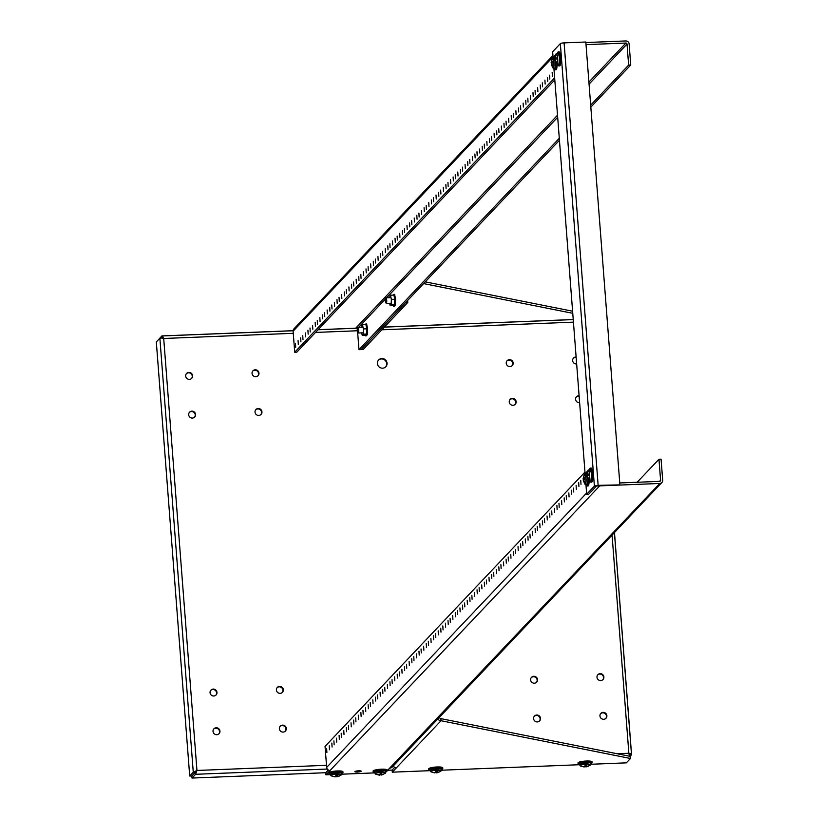 <?xml version="1.0" encoding="UTF-8"?>
<svg xmlns="http://www.w3.org/2000/svg" width="819" height="819" viewBox="0 0 819 819"><rect width="100%" height="100%" fill="white"/><g stroke="black" fill="none" stroke-linecap="round" stroke-linejoin="round"><path stroke-width="1.23" d="M255.241 369.799A3.532 3.399 -136.5 0 1 258.077 375.686A3.532 3.399 -136.5 0 1 253.173 375.726A3.532 3.399 -136.5 0 1 255.241 369.799M258.22 408.507A3.532 3.399 -136.5 0 1 261.056 414.404A3.532 3.399 -136.5 0 1 256.152 414.445A3.532 3.399 -136.5 0 1 258.22 408.507M191.861 411.158A3.532 3.399 -136.5 0 1 194.697 417.045A3.532 3.399 -136.5 0 1 189.793 417.086A3.532 3.399 -136.5 0 1 191.861 411.158M216.226 727.794A3.532 3.399 -136.5 0 1 219.062 733.681A3.532 3.399 -136.5 0 1 214.148 733.722A3.532 3.399 -136.5 0 1 216.226 727.794M282.586 725.143A3.532 3.399 -136.5 0 1 285.421 731.039A3.532 3.399 -136.5 0 1 280.507 731.08A3.532 3.399 -136.5 0 1 282.586 725.143M279.607 686.424A3.532 3.399 -136.5 0 1 282.442 692.321A3.532 3.399 -136.5 0 1 277.528 692.362A3.532 3.399 -136.5 0 1 279.607 686.424M213.247 689.076A3.532 3.399 -136.5 0 1 216.083 694.962A3.532 3.399 -136.5 0 1 211.169 695.003A3.532 3.399 -136.5 0 1 213.247 689.076M576.658 363.912A3.532 3.399 -136.5 0 1 573.515 358.057A3.532 3.399 -136.5 0 1 576.126 357.023M509.449 359.664A3.532 3.399 -136.5 0 1 512.274 365.561A3.532 3.399 -136.5 0 1 507.37 365.602A3.532 3.399 -136.5 0 1 509.449 359.664M512.428 398.382A3.532 3.399 -136.5 0 1 515.253 404.269A3.532 3.399 -136.5 0 1 510.35 404.31A3.532 3.399 -136.5 0 1 512.428 398.382M579.637 402.631A3.532 3.399 -136.5 0 1 576.494 396.765A3.532 3.399 -136.5 0 1 579.105 395.741M603.153 712.366A3.532 3.399 -136.5 0 1 605.978 718.263A3.532 3.399 -136.5 0 1 601.074 718.304A3.532 3.399 -136.5 0 1 603.153 712.366M536.793 715.018A3.532 3.399 -136.5 0 1 539.619 720.904A3.532 3.399 -136.5 0 1 534.715 720.945A3.532 3.399 -136.5 0 1 536.793 715.018M533.814 676.299A3.532 3.399 -136.5 0 1 536.64 682.186A3.532 3.399 -136.5 0 1 531.736 682.227A3.532 3.399 -136.5 0 1 533.814 676.299M600.173 673.658A3.532 3.399 -136.5 0 1 602.999 679.545A3.532 3.399 -136.5 0 1 598.095 679.586A3.532 3.399 -136.5 0 1 600.173 673.658M188.882 372.44A3.532 3.399 -136.5 0 1 191.718 378.327A3.532 3.399 -136.5 0 1 186.814 378.368A3.532 3.399 -136.5 0 1 188.882 372.44M381.869 358.517A4.934 4.75 -136.5 0 1 385.821 366.738A4.934 4.75 -136.5 0 1 378.972 366.799A4.934 4.75 -136.5 0 1 381.869 358.517M293.263 333.313L163.708 338.482L196.949 770.464L195.68 774.078A3.225 0.624 87.7 0 1 195.557 774.293L192.004 778.05L325.757 772.716L328.327 770.014M617.045 753.726L628.859 753.255L631.562 754.657L629.422 754.801L629.678 756.787L629.75 754.104L630.395 753.726M193.479 772.112A3.225 0.594 175.6 0 0 193.274 772.256L189.711 776.013L191.82 775.931L195.413 772.122L193.479 772.112L196.949 770.464L326.505 765.304M160.719 338.462L160.084 338.052L162.039 338.032L161.967 335.923A3.225 0.624 -92.3 0 0 161.947 335.923L163.708 338.482L162.756 337.694L160.084 338.052A3.225 0.594 175.6 0 0 159.869 338.196L156.316 341.943L189.711 776.013M293.1 330.692L161.947 335.923A3.225 0.624 -92.3 0 0 161.834 335.985L158.282 339.865M163.053 337.059L162.766 338.442L162.07 338.063M612.069 535.073L628.859 753.255L629.77 754.084M614.475 532.534L631.562 754.678A3.225 0.594 -4.4 0 1 631.562 754.678A3.225 0.594 -4.4 0 1 631.51 754.79L630.067 756.316M257.872 375.89A3.532 3.399 43.5 0 0 252.764 371.048M260.851 414.598A3.532 3.399 43.5 0 0 255.743 409.756M194.492 417.25A3.532 3.399 43.5 0 0 189.373 412.407M218.847 733.885A3.532 3.399 43.5 0 0 213.739 729.043M285.207 731.234A3.532 3.399 43.5 0 0 280.098 726.392M282.227 692.516A3.532 3.399 43.5 0 0 277.119 687.673M215.868 695.167A3.532 3.399 43.5 0 0 210.759 690.325M576.166 357.483A3.532 3.399 43.5 0 0 573.32 358.272M512.07 365.755A3.532 3.399 43.5 0 0 506.961 360.913M515.049 404.473A3.532 3.399 43.5 0 0 509.94 399.631M579.146 396.201A3.532 3.399 43.5 0 0 576.3 396.99M605.773 718.458A3.532 3.399 43.5 0 0 600.665 713.625M539.414 721.109A3.532 3.399 43.5 0 0 534.305 716.267M536.435 682.391A3.532 3.399 43.5 0 0 531.326 677.548M602.794 679.75A3.532 3.399 43.5 0 0 597.686 674.907M191.513 378.532A3.532 3.399 43.5 0 0 186.394 373.689M385.616 366.943A4.934 4.75 43.5 0 0 378.47 360.165M629.401 754.749L628.961 754.166M388.032 770.239L392.117 770.075L392.281 772.174L430.599 770.648M196.089 771.416L196.55 770.884M195.68 774.078L195.444 772.153M195.393 772.194L191.841 775.951L192.004 778.05M585.861 42.537L625.716 40.95A3.225 3.112 -136.5 0 1 629.125 43.991L630.743 65.008L590.827 107.125M557.524 115.192L355.681 328.204M586.025 44.636L625.88 43.049A1.085 1.044 -136.5 0 1 627.016 44.072L628.634 65.09L630.743 65.008M552.927 55.528L293.919 328.869A3.225 3.112 43.5 0 0 293.1 331.214L294.717 352.231L296.816 352.15L554.801 79.893M357.647 332.432L358.978 349.672L361.077 349.59L405.681 302.518L407.78 302.436L407.627 300.46M356.214 327.631A1.085 1.044 -136.5 0 1 357.268 328.286M559.449 140.244L361.077 349.59L363.175 349.508L407.78 302.436M358.978 349.672L559.295 138.268M590.683 105.149L628.634 65.09M294.717 352.231L554.647 77.918M298.075 340.602L298.3 344.553L298.075 340.602M295.475 343.335L295.71 347.287L295.475 343.335M300.665 337.858L300.89 341.82L300.665 337.858M305.333 332.934L305.559 336.885L305.333 332.934M302.743 335.667L302.969 339.629L302.743 335.667M307.924 330.2L308.159 334.152L307.924 330.2M312.592 325.276L312.817 329.228L312.592 325.276M310.002 328.009L310.227 331.961L310.002 328.009M315.182 322.532L315.417 326.494L315.182 322.532M319.85 317.608L320.086 321.57L319.85 317.608M317.26 320.352L317.485 324.304L317.26 320.352M322.44 314.875L322.676 318.826L322.44 314.875M327.109 309.951L327.344 313.902L327.109 309.951M324.519 312.684L324.754 316.636L324.519 312.684M329.709 307.217L329.934 311.169L329.709 307.217M334.367 302.293L334.602 306.245L334.367 302.293M331.777 305.026L332.012 308.978L331.777 305.026M336.967 299.549L337.193 303.501L336.967 299.549M341.636 294.625L341.861 298.577L341.636 294.625M339.035 297.358L339.271 301.32L339.035 297.358M344.226 291.892L344.451 295.843L344.226 291.892M348.894 286.967L349.119 290.919L348.894 286.967M346.304 289.701L346.529 293.652L346.304 289.701M351.484 284.224L351.72 288.186L351.484 284.224M356.152 279.299L356.378 283.261L356.152 279.299M353.562 282.043L353.788 285.995L353.562 282.043M358.742 276.566L358.978 280.518L358.742 276.566M363.411 271.642L363.646 275.593L363.411 271.642M360.821 274.375L361.046 278.327L360.821 274.375M366.001 268.908L366.236 272.86L366.001 268.908M370.669 263.974L370.905 267.936L370.669 263.974M368.079 266.718L368.315 270.669L368.079 266.718M373.269 261.241L373.495 265.192L373.269 261.241M377.928 256.316L378.163 260.268L377.928 256.316M375.337 259.05L375.573 263.012L375.337 259.05M380.528 253.583L380.753 257.535L380.528 253.583M385.196 248.659L385.421 252.61L385.196 248.659M382.596 251.392L382.831 255.344L382.596 251.392M387.786 245.915L388.011 249.877L387.786 245.915M392.455 240.991L392.68 244.942L392.455 240.991M389.864 243.734L390.09 247.686L389.864 243.734M395.045 238.257L395.28 242.209L395.045 238.257M399.713 233.333L399.938 237.285L399.713 233.333M397.123 236.067L397.348 240.018L397.123 236.067M402.303 230.6L402.538 234.551L402.303 230.6M406.971 225.665L407.207 229.627L406.971 225.665M404.381 228.409L404.606 232.361L404.381 228.409M409.561 222.932L409.797 226.883L409.561 222.932M414.23 218.008L414.465 221.959L414.23 218.008M411.64 220.741L411.875 224.703L411.64 220.741M416.83 215.274L417.055 219.226L416.83 215.274M421.488 210.35L421.724 214.302L421.488 210.35M418.898 213.083L419.133 217.035L418.898 213.083M424.088 207.606L424.314 211.568L424.088 207.606M428.757 202.682L428.982 206.634L428.757 202.682M426.156 205.426L426.392 209.377L426.156 205.426M431.347 199.949L431.572 203.9L431.347 199.949M436.015 195.024L436.24 198.976L436.015 195.024M433.425 197.758L433.65 201.709L433.425 197.758M438.605 192.291L438.841 196.243L438.605 192.291M443.274 187.356L443.499 191.318L443.274 187.356M440.683 190.1L440.909 194.052L440.683 190.1M445.864 184.623L446.099 188.575L445.864 184.623M450.532 179.699L450.767 183.651L450.532 179.699M447.942 182.432L448.167 186.384L447.942 182.432M453.122 176.965L453.357 180.917L453.122 176.965M457.79 172.041L458.026 175.993L457.79 172.041M455.2 174.775L455.436 178.726L455.2 174.775M460.391 169.298L460.616 173.249L460.391 169.298M465.049 164.373L465.284 168.325L465.049 164.373M462.459 167.107L462.694 171.069L462.459 167.107M467.649 161.64L467.874 165.592L467.649 161.64M472.317 156.716L472.543 160.667L472.317 156.716M469.717 159.449L469.952 163.401L469.717 159.449M474.907 153.972L475.133 157.934L474.907 153.972M479.576 149.048L479.801 153.01L479.576 149.048M476.986 151.791L477.211 155.743L476.986 151.791M482.166 146.314L482.401 150.266L482.166 146.314M486.834 141.39L487.059 145.342L486.834 141.39M484.244 144.124L484.469 148.075L484.244 144.124M489.424 138.657L489.66 142.608L489.424 138.657M494.092 133.732L494.328 137.684L494.092 133.732M491.502 136.466L491.728 140.418L491.502 136.466M496.683 130.989L496.918 134.94L496.683 130.989M501.351 126.065L501.586 130.016L501.351 126.065M498.761 128.798L498.996 132.76L498.761 128.798M503.951 123.331L504.176 127.283L503.951 123.331M508.609 118.407L508.845 122.359L508.609 118.407M506.019 121.14L506.255 125.092L506.019 121.14M511.21 115.663L511.435 119.625L511.21 115.663M515.878 110.739L516.103 114.691L515.878 110.739M513.278 113.483L513.513 117.434L513.278 113.483M518.468 108.006L518.693 111.957L518.468 108.006M523.136 103.081L523.361 107.033L523.136 103.081M520.546 105.815L520.771 109.766L520.546 105.815M525.726 100.348L525.962 104.3L525.726 100.348M530.395 95.413L530.62 99.375L530.395 95.413M527.805 98.157L528.03 102.109L527.805 98.157M532.985 92.68L533.22 96.632L532.985 92.68M537.653 87.756L537.888 91.708L537.653 87.756M535.063 90.489L535.288 94.451L535.063 90.489M540.243 85.022L540.479 88.974L540.243 85.022M544.911 80.098L545.147 84.05L544.911 80.098M542.321 82.832L542.557 86.783L542.321 82.832M547.512 77.355L547.737 81.316L547.512 77.355M552.17 72.43L552.405 76.382L552.17 72.43M549.58 75.174L549.815 79.126L549.58 75.174M598.699 485.728A3.225 3.112 43.5 0 0 599.733 485.862L659.766 483.466A3.225 3.112 43.5 0 0 662.684 480.18L661.066 459.162L658.967 459.244L660.585 480.262A1.085 1.044 -136.5 0 1 659.602 481.367L619.748 482.954M659.766 483.466L385.575 772.44M375.01 772.87L341.339 774.211M330.774 774.631L325.921 774.825L325.757 772.716M325.921 774.825L599.733 485.862M354.903 771.559A3.174 0.584 -4.4 0 1 358.282 770.833A3.174 0.584 -4.4 0 1 361.179 771.191A3.174 0.584 -4.4 0 1 358.057 772.01A3.174 0.584 -4.4 0 1 354.852 771.682A3.174 0.584 -4.4 0 1 354.903 771.559M584.981 472.072L325.051 746.385L326.668 767.403A3.225 3.112 43.5 0 0 330.067 770.444M329.248 745.812L329.484 749.764L329.248 745.812M326.658 748.556L326.883 752.507L326.658 748.556M331.849 743.079L332.074 747.03L331.849 743.079M336.507 738.154L336.742 742.106L336.507 738.154M333.917 740.888L334.152 744.84L333.917 740.888M339.107 735.421L339.332 739.373L339.107 735.421M343.775 730.487L344 734.448L343.775 730.487M341.175 733.23L341.41 737.182L341.175 733.23M346.365 727.753L346.591 731.705L346.365 727.753M351.034 722.829L351.259 726.781L351.034 722.829M348.444 725.562L348.669 729.524L348.444 725.562M353.624 720.096L353.859 724.047L353.624 720.096M358.292 715.171L358.517 719.123L358.292 715.171M355.702 717.905L355.927 721.856L355.702 717.905M360.882 712.428L361.118 716.39L360.882 712.428M365.55 707.503L365.786 711.455L365.55 707.503M362.96 710.247L363.186 714.199L362.96 710.247M368.14 704.77L368.376 708.722L368.14 704.77M372.809 699.846L373.044 703.797L372.809 699.846M370.219 702.579L370.444 706.531L370.219 702.579M375.409 697.112L375.634 701.064L375.409 697.112M380.067 692.178L380.303 696.14L380.067 692.178M377.477 694.921L377.713 698.873L377.477 694.921M382.668 689.444L382.893 693.396L382.668 689.444M387.336 684.52L387.561 688.472L387.336 684.52M384.735 687.254L384.971 691.205L384.735 687.254M389.926 681.787L390.151 685.738L389.926 681.787M394.594 676.863L394.819 680.814L394.594 676.863M392.004 679.596L392.229 683.548L392.004 679.596M397.184 674.119L397.42 678.081L397.184 674.119M401.853 669.195L402.078 673.146L401.853 669.195M399.262 671.928L399.488 675.89L399.262 671.928M404.443 666.461L404.678 670.413L404.443 666.461M409.111 661.537L409.346 665.489L409.111 661.537M406.521 664.27L406.746 668.222L406.521 664.27M411.701 658.793L411.937 662.755L411.701 658.793M416.369 653.869L416.605 657.831L416.369 653.869M413.779 656.613L414.004 660.564L413.779 656.613M418.97 651.136L419.195 655.087L418.97 651.136M423.628 646.211L423.863 650.163L423.628 646.211M421.038 648.945L421.273 652.897L421.038 648.945M426.228 643.478L426.453 647.43L426.228 643.478M430.896 638.554L431.122 642.505L430.896 638.554M428.296 641.287L428.532 645.239L428.296 641.287M433.486 635.81L433.712 639.762L433.486 635.81M438.155 630.886L438.38 634.838L438.155 630.886M435.565 633.619L435.79 637.581L435.565 633.619M440.745 628.153L440.98 632.104L440.745 628.153M445.413 623.228L445.638 627.18L445.413 623.228M442.823 625.962L443.048 629.913L442.823 625.962M448.003 620.485L448.239 624.447L448.003 620.485M452.672 615.56L452.907 619.522L452.672 615.56M450.081 618.304L450.307 622.256L450.081 618.304M455.262 612.827L455.497 616.779L455.262 612.827M459.93 607.903L460.165 611.854L459.93 607.903M457.34 610.636L457.565 614.588L457.34 610.636M462.53 605.169L462.755 609.121L462.53 605.169M467.188 600.235L467.424 604.197L467.188 600.235M464.598 602.979L464.834 606.93L464.598 602.979M469.789 597.501L470.014 601.453L469.789 597.501M474.457 592.577L474.682 596.529L474.457 592.577M471.857 595.311L472.092 599.273L471.857 595.311M477.047 589.844L477.272 593.795L477.047 589.844M481.715 584.92L481.941 588.871L481.715 584.92M479.125 587.653L479.35 591.605L479.125 587.653M484.305 582.176L484.541 586.138L484.305 582.176M488.974 577.252L489.199 581.203L488.974 577.252M486.384 579.995L486.609 583.947L486.384 579.995M491.564 574.518L491.799 578.47L491.564 574.518M496.232 569.594L496.468 573.546L496.232 569.594M493.642 572.327L493.867 576.279L493.642 572.327M498.822 566.861L499.058 570.812L498.822 566.861M503.49 561.926L503.726 565.888L503.49 561.926M500.9 564.67L501.126 568.621L500.9 564.67M506.091 559.193L506.316 563.144L506.091 559.193M510.749 554.268L510.984 558.22L510.749 554.268M508.159 557.002L508.394 560.964L508.159 557.002M513.349 551.535L513.574 555.487L513.349 551.535M518.017 546.611L518.243 550.563L518.017 546.611M515.417 549.344L515.653 553.296L515.417 549.344M520.608 543.867L520.833 547.829L520.608 543.867M525.276 538.943L525.501 542.895L525.276 538.943M522.686 541.676L522.911 545.638L522.686 541.676M527.866 536.21L528.101 540.161L527.866 536.21M532.534 531.285L532.759 535.237L532.534 531.285M529.944 534.019L530.169 537.97L529.944 534.019M535.124 528.552L535.36 532.504L535.124 528.552M539.793 523.617L540.028 527.579L539.793 523.617M537.203 526.361L537.428 530.313L537.203 526.361M542.383 520.884L542.618 524.836L542.383 520.884M547.051 515.96L547.287 519.911L547.051 515.96M544.461 518.693L544.686 522.645L544.461 518.693M549.651 513.226L549.877 517.178L549.651 513.226M554.309 508.302L554.545 512.254L554.309 508.302M551.719 511.036L551.955 514.987L551.719 511.036M556.91 505.558L557.135 509.51L556.91 505.558M561.578 500.634L561.803 504.586L561.578 500.634M558.978 503.368L559.213 507.33L558.978 503.368M564.168 497.901L564.393 501.852L564.168 497.901M568.836 492.977L569.062 496.928L568.836 492.977M566.246 495.71L566.472 499.662L566.246 495.71M571.427 490.233L571.662 494.195L571.427 490.233M576.095 485.309L576.32 489.271L576.095 485.309M573.505 488.052L573.73 492.004L573.505 488.052M578.685 482.575L578.92 486.527L578.685 482.575M583.599 481.603L583.128 478.593L584.5 474.078A5.283 1.024 87.7 0 1 584.612 473.904L584.807 473.761A5.283 1.024 87.7 0 1 584.838 473.761A5.283 1.024 87.7 0 1 586.025 478.091A5.283 1.024 87.7 0 1 585.595 483.988A5.283 1.024 87.7 0 1 585.288 484.305L585.094 484.213A5.18 1.014 87.7 0 1 584.756 483.978L585.257 484.316A5.283 1.024 87.7 0 1 585.053 484.213L583.65 480.057M580.763 480.384L580.988 484.336L580.763 480.384M637.162 482.258L658.967 459.244M390.1 768.048A3.225 3.112 43.5 0 0 392.209 767.106L661.865 482.524M585.923 484.285L586.68 494.236L594.389 486.107A3.225 0.594 -4.4 0 1 598.146 485.35L564.096 42.875A3.225 0.594 175.6 0 0 560.339 43.632L552.641 51.761L553.081 57.514M553.89 68.049L585.104 473.751M586.68 494.236L588.789 494.154L596.488 486.025L619.471 484.899L598.146 485.35M564.096 42.875L585.82 42.015L619.87 484.49M425.256 281.859L572.604 311.21M572.768 313.308L423.607 283.599M394.686 767.372L392.117 770.075M590.479 764.281L626.33 762.847L630.487 758.476L630.323 756.367L440.868 718.632A1.085 1.044 -136.5 0 1 439.721 717.608L439.68 717.004M441.165 770.229L579.913 764.7M393.335 765.919A3.225 3.112 43.5 0 0 396.427 767.802L392.281 772.174M630.487 758.476L441.031 720.73L440.868 718.632M396.427 767.802L441.031 720.73A3.225 3.112 -136.5 0 1 437.93 718.847M442.639 768.068A7.054 1.29 175.6 0 0 442.751 767.802A7.054 1.29 175.6 0 0 435.626 767.055A7.054 1.29 175.6 0 0 428.685 768.877L428.746 769.604A7.054 1.29 -4.4 0 1 435.677 767.772A7.054 1.29 -4.4 0 1 442.813 768.519A7.054 1.29 -4.4 0 1 442.69 768.785A7.054 1.29 -4.4 0 1 441.103 769.502M430.579 770.321A7.054 1.29 -4.4 0 1 428.746 769.604M590.939 482.176L591.666 482.145A7.054 1.372 -92.3 0 0 592.751 475.04A7.054 1.372 -92.3 0 0 591.103 468.048L590.376 468.079A7.054 1.372 87.7 0 1 592.035 475.071A7.054 1.372 87.7 0 1 590.939 482.176A7.054 1.372 87.7 0 1 589.967 480.436M589.537 469.881A7.054 1.372 87.7 0 1 590.376 468.079M591.942 762.11A7.054 1.29 175.6 0 0 592.065 761.844A7.054 1.29 175.6 0 0 584.93 761.107A7.054 1.29 175.6 0 0 577.999 762.929L578.05 763.646A7.054 1.29 -4.4 0 1 584.991 761.824A7.054 1.29 -4.4 0 1 592.117 762.571A7.054 1.29 -4.4 0 1 592.004 762.837A7.054 1.29 -4.4 0 1 590.417 763.554M579.883 764.362A7.054 1.29 -4.4 0 1 578.05 763.646M558.916 65.94L559.633 65.909A7.054 1.372 -92.3 0 0 560.728 58.804A7.054 1.372 -92.3 0 0 559.07 51.812L558.353 51.843A7.054 1.372 87.7 0 1 560.012 58.835A7.054 1.372 87.7 0 1 558.916 65.94A7.054 1.372 87.7 0 1 557.934 64.199M557.514 53.644A7.054 1.372 87.7 0 1 558.353 51.843M556.408 63.984A7.054 1.372 87.7 0 1 555.282 69.769L555.999 69.738A7.054 1.372 -92.3 0 0 557.125 64.23M553.879 57.484A7.054 1.372 87.7 0 1 554.719 55.672A7.054 1.372 87.7 0 1 555.149 55.979M555.282 69.769A7.054 1.372 87.7 0 1 554.299 68.038M588.431 480.221A7.054 1.372 87.7 0 1 587.315 486.005L588.032 485.974A7.054 1.372 -92.3 0 0 589.148 480.466M585.913 473.71A7.054 1.372 87.7 0 1 586.752 471.908A7.054 1.372 87.7 0 1 587.172 472.215M587.315 486.005A7.054 1.372 87.7 0 1 586.332 484.264M342.977 772.491L342.926 771.774A7.054 1.29 175.6 0 0 336.496 770.986A7.054 1.29 175.6 0 0 328.982 772.593A7.054 1.29 175.6 0 0 328.859 772.86L328.921 773.576A7.054 1.29 -4.4 0 1 329.033 773.31A7.054 1.29 -4.4 0 1 336.548 771.703A7.054 1.29 -4.4 0 1 342.977 772.491A7.054 1.29 -4.4 0 1 341.277 773.484M330.753 774.293A7.054 1.29 -4.4 0 1 328.921 773.576M387.223 770.73L387.162 770.014A7.054 1.29 175.6 0 0 380.733 769.225A7.054 1.29 175.6 0 0 373.218 770.833A7.054 1.29 175.6 0 0 373.106 771.099L373.157 771.815A7.054 1.29 -4.4 0 1 373.28 771.549A7.054 1.29 -4.4 0 1 380.794 769.942A7.054 1.29 -4.4 0 1 387.223 770.73A7.054 1.29 -4.4 0 1 385.524 771.723M374.989 772.532A7.054 1.29 -4.4 0 1 373.157 771.815M430.784 771.631A5.283 0.962 -4.4 0 1 430.661 771.447A5.283 0.962 -4.4 0 1 436.077 770.065A5.283 0.962 -4.4 0 1 437.694 769.993L437.694 770.198A5.18 0.952 -4.4 0 1 440.909 771.119L441.195 770.638A5.283 0.962 -4.4 0 1 441.103 770.833M435.78 772.02L436.588 771.17L436.711 772.839L435.78 772.02A5.283 0.962 -4.4 0 1 435.657 772.03M436.077 770.065L435.401 772.593L432.77 772.46L435.073 772.563M438.943 772.02L437.018 772.522L436.885 770.853L437.694 769.993A5.283 0.962 -4.4 0 1 441.195 770.638L441.062 768.877A5.283 0.962 -4.4 0 1 440.97 769.072M437.018 772.522L437.694 770.198M440.909 771.119L436.599 772.88L438.964 772.215M385.36 298.556L385.964 297.87A2.826 0.553 87.7 0 1 386.077 297.809A2.826 0.553 87.7 0 1 386.701 300.082A2.826 0.553 87.7 0 1 386.302 303.45A2.826 0.553 87.7 0 1 386.189 303.399L385.125 301.075L385.36 298.556L385.524 302.754M586.762 474.754L588.134 470.27A5.283 1.024 87.7 0 1 588.237 470.075L588.441 469.932A5.283 1.024 87.7 0 1 588.472 469.922A5.283 1.024 87.7 0 1 589.66 474.262A5.283 1.024 87.7 0 1 589.219 480.159A5.283 1.024 87.7 0 1 588.922 480.477L588.728 480.384A5.18 1.014 87.7 0 1 588.38 480.149L588.892 480.477A5.283 1.024 87.7 0 1 588.892 480.477A5.283 1.024 87.7 0 1 588.687 480.384L587.274 476.218M589.219 480.159L587.223 475.921L588.185 475.44L588.062 473.832L587.09 474.303L588.441 469.932M588.871 479.842L588.922 480.477L590.653 480.415A5.283 1.024 87.7 0 0 590.98 480.088A5.283 1.024 87.7 0 0 591.42 474.191A5.283 1.024 87.7 0 0 590.233 469.86C591.472 466.85 592.147 483.179 590.653 480.415M588.114 474.928L588.073 475.491M587.028 476.668L586.895 475.051L588.032 475.01M588.083 474.57L586.793 474.621L587.96 470.362M588.062 474.262L587.09 474.303M580.087 765.673A5.283 0.962 -4.4 0 1 579.975 765.499A5.283 0.962 -4.4 0 1 585.39 764.107A5.283 0.962 -4.4 0 1 587.008 764.045L586.998 764.25A5.18 0.952 -4.4 0 1 590.223 765.171L590.509 764.69A5.283 0.962 -4.4 0 1 590.417 764.885M585.083 766.072L585.892 765.222L586.025 766.891L585.083 766.072A5.283 0.962 -4.4 0 1 584.961 766.082M585.39 764.107L584.715 766.635L582.074 766.512L584.387 766.615M588.257 766.072L586.322 766.574L586.199 764.895L587.008 764.045A5.283 0.962 -4.4 0 1 590.509 764.69L590.366 762.929A5.283 0.962 -4.4 0 1 590.284 763.124M586.322 766.574L586.998 764.25M590.223 765.171L585.913 766.932L588.267 766.267M357.35 328.112L357.964 327.426A2.826 0.553 87.7 0 1 358.067 327.365A2.826 0.553 87.7 0 1 358.702 329.637A2.826 0.553 87.7 0 1 358.292 333.005A2.826 0.553 87.7 0 1 358.19 332.954L357.125 330.62L357.35 328.112L357.524 332.309M556.408 53.696L556.408 53.696A5.283 1.024 87.7 0 1 556.439 53.696A5.283 1.024 87.7 0 1 557.626 58.026A5.283 1.024 87.7 0 1 557.196 63.923A5.283 1.024 87.7 0 1 556.889 64.24L556.705 64.148A5.18 1.014 87.7 0 1 556.357 63.913L556.859 64.24A5.283 1.024 87.7 0 1 556.859 64.24A5.283 1.024 87.7 0 1 556.654 64.148M554.729 58.518L556.111 54.013A5.283 1.024 87.7 0 1 556.214 53.839M557.196 63.923L555.19 59.685L556.162 59.203L556.029 57.596L555.067 58.067L556.234 53.808A5.18 1.014 87.7 0 1 557.422 57.975A5.18 1.014 87.7 0 1 557.002 63.831M556.848 63.606L556.889 64.24L558.619 64.179A5.283 1.024 87.7 0 0 558.957 63.851A5.283 1.024 87.7 0 0 559.387 57.954A5.283 1.024 87.7 0 0 558.2 53.624C559.438 50.614 560.124 66.943 558.619 64.179M556.081 58.692L556.05 59.255M555.251 59.992L556.705 64.148M554.995 60.432L554.872 58.814L556.009 58.773M556.05 58.333L554.76 58.384L555.927 54.126M556.04 58.026L555.067 58.067M552.784 57.525L552.784 57.525A5.283 1.024 87.7 0 1 552.815 57.525A5.283 1.024 87.7 0 1 554.002 61.855A5.283 1.024 87.7 0 1 553.562 67.752A5.283 1.024 87.7 0 1 553.265 68.069L553.071 67.977A5.18 1.014 87.7 0 1 552.723 67.742L553.234 68.079A5.283 1.024 87.7 0 1 553.03 67.977M551.105 62.346L552.477 57.862A5.283 1.024 87.7 0 1 552.579 57.668M553.562 67.752L551.556 63.513L552.528 63.043L552.405 61.425L551.433 61.896L552.6 57.637A5.18 1.014 87.7 0 1 553.787 61.804A5.18 1.014 87.7 0 1 553.378 67.66M553.214 67.434L553.265 68.069A5.283 1.024 87.7 0 1 553.234 68.079L554.995 68.008A5.283 1.024 87.7 0 0 555.323 67.68A5.283 1.024 87.7 0 0 555.825 63.012M552.456 62.52L552.415 63.083M551.617 63.821L553.071 67.977M551.371 64.261L551.238 62.654L552.375 62.602M552.426 62.162L551.136 62.213L552.303 57.954M552.405 61.855L551.433 61.896M585.595 483.988L583.589 479.75L584.551 479.279L584.428 477.661L583.466 478.132L584.633 473.873L586.599 473.689A5.283 1.024 87.7 0 1 586.834 473.812M585.247 483.671L585.288 484.305A5.283 1.024 87.7 0 1 585.257 484.316L587.018 484.244A5.283 1.024 87.7 0 0 587.356 483.916A5.283 1.024 87.7 0 0 587.847 479.248M584.479 478.757L584.438 479.32M583.394 480.497L583.271 478.89L584.408 478.839M584.449 478.398L583.159 478.45L584.326 474.191M584.438 478.091L583.466 478.132M330.958 775.603A5.283 0.962 -4.4 0 1 330.835 775.429A5.283 0.962 -4.4 0 1 336.251 774.037A5.283 0.962 -4.4 0 1 337.868 773.975L337.858 774.18A5.18 0.952 -4.4 0 1 341.083 775.091L341.369 774.61A5.283 0.962 -4.4 0 1 341.277 774.815M335.954 776.002L336.763 775.143L336.885 776.821L335.954 776.002A5.283 0.962 -4.4 0 1 335.831 776.002M336.251 774.037L335.575 776.566L332.944 776.443L335.247 776.535M339.117 776.002L337.193 776.504L337.059 774.825L337.868 773.975A5.283 0.962 -4.4 0 1 341.369 774.61L341.236 772.849A5.283 0.962 -4.4 0 1 341.144 773.054M337.193 776.504L337.858 774.18M341.083 775.091L336.773 776.852L339.138 776.197M375.194 773.842A5.283 0.962 -4.4 0 1 375.071 773.658A5.283 0.962 -4.4 0 1 380.497 772.276A5.283 0.962 -4.4 0 1 382.104 772.215L382.104 772.419A5.18 0.952 -4.4 0 1 385.319 773.331L385.606 772.849A5.283 0.962 -4.4 0 1 385.524 773.044M380.19 774.231L380.999 773.382L381.122 775.061L380.19 774.231A5.283 0.962 -4.4 0 1 380.067 774.242M380.497 772.276L379.811 774.805L377.18 774.672L379.484 774.774M383.364 774.231L381.429 774.743L381.296 773.064L382.104 772.215A5.283 0.962 -4.4 0 1 385.606 772.849L385.473 771.088A5.283 0.962 -4.4 0 1 385.38 771.293M381.429 774.743L382.104 772.419M385.319 773.331L381.019 775.091L383.374 774.426M394.932 299.099L393.929 294.338L394.594 294.308L395.587 299.068L395.423 305.067L394.256 306.296L393.591 306.316L394.758 305.088L394.932 299.099L395.587 299.068M395.423 305.067L394.758 305.088M393.929 294.338L393.202 295.106M393.437 305.589L393.591 306.316M390.182 305.712L393.611 305.579L394.635 304.504L394.778 299.252L393.908 295.075L390.479 295.209L391.359 299.385L391.206 304.637L390.182 305.712L389.68 303.317M389.424 297.676L390.479 295.209M394.778 299.252L391.359 299.385M394.635 304.504L391.206 304.637M366.922 328.654L365.929 323.894L366.595 323.863L367.588 328.624L367.424 334.613L366.257 335.841L365.591 335.872L366.758 334.643L366.922 328.654L367.588 328.624M367.424 334.613L366.758 334.643M365.929 323.894L365.202 324.662M365.438 335.135L365.591 335.872M362.182 335.268L365.612 335.135L366.636 334.05L366.779 328.808L365.909 324.631L362.479 324.764L363.349 328.941L363.206 334.193L362.182 335.268L361.681 332.862M361.414 327.231L361.455 325.839L362.479 324.764M366.779 328.808L363.349 328.941M366.636 334.05L363.206 334.193M573.443 322.154L381.869 329.791M357.135 330.774L315.51 332.432M195.557 774.293L327.262 769.051M392.844 766.441L393.622 766.41M159.869 338.196L193.274 772.256M573.249 319.584L384.398 327.119M357.217 328.194L318.038 329.76M293.1 330.753L162.479 335.954M631.459 754.115L614.414 532.606M293.1 331.214L553.03 56.9M625.88 43.049L588.902 82.074M358.599 327.344L385.145 299.334M386.609 297.788L557.678 117.25M589.066 84.132L627.016 44.072M659.53 481.367L660.585 480.262M586.599 493.089L326.668 767.403M594.389 486.107L560.339 43.632M440.796 768.611L430.743 769.379M430.528 769.686A5.283 0.962 -4.4 0 1 435.943 768.304A5.283 0.962 -4.4 0 1 441.062 768.877C443.325 768.304 440.683 768.171 433.128 768.457L430.528 769.686L431.019 771.877A5.18 0.952 -4.4 0 1 436.077 770.269M590.949 480.149L591.594 474.14L590.55 470.086M588.257 470.034A5.18 1.014 87.7 0 1 589.445 474.211A5.18 1.014 87.7 0 1 589.035 480.067M590.11 762.653L580.057 763.431M579.842 763.738A5.283 0.962 -4.4 0 1 585.257 762.346A5.283 0.962 -4.4 0 1 590.366 762.929C592.639 762.356 589.987 762.223 582.442 762.509L579.842 763.738L580.323 765.929A5.18 0.952 -4.4 0 1 585.39 764.322M558.927 63.913L559.561 57.914L558.527 53.859M555.292 67.752L556.009 63.35L554.995 68.008M552.743 57.535L554.576 57.453A5.283 1.024 87.7 0 1 554.801 57.576M587.325 483.978L588.032 479.586L587.018 484.244M584.633 473.873A5.18 1.014 87.7 0 1 585.82 478.04A5.18 1.014 87.7 0 1 585.401 483.896M340.97 772.583L330.917 773.361M330.702 773.668A5.283 0.962 -4.4 0 1 336.118 772.276A5.283 0.962 -4.4 0 1 341.236 772.849C343.499 772.286 340.858 772.153 333.302 772.44L330.702 773.658L331.193 775.859A5.18 0.952 -4.4 0 1 336.251 774.242M385.217 770.822L375.153 771.6M374.938 771.907A5.283 0.962 -4.4 0 1 380.354 770.515A5.283 0.962 -4.4 0 1 385.473 771.088C387.735 770.525 385.094 770.382 377.539 770.679L374.938 771.897L375.43 774.098A5.18 0.952 -4.4 0 1 380.487 772.481M318.089 329.699L357.186 328.143M384.449 327.057L573.239 319.533M442.813 768.519L442.751 767.802M592.117 762.571L592.065 761.844M554.719 55.672L555.251 55.651M586.752 471.908L587.284 471.887M434.909 772.941L431.019 771.877M390.98 297.614L386.077 297.809M391.247 303.255L386.302 303.45M588.4 469.932L590.233 469.86M586.895 476.433L588.38 480.149M584.223 766.994L580.323 765.929M362.981 327.17L358.067 327.365M363.247 332.801L358.292 333.005M556.377 53.696L558.2 53.624M554.862 60.196L556.357 63.913M551.228 64.025L552.723 67.742M583.261 480.262L584.756 483.978M335.084 776.924L331.193 775.859M379.33 775.163L375.43 774.098"/></g></svg>
